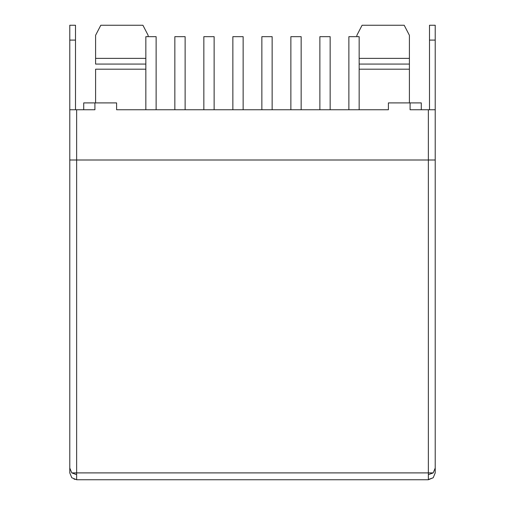 <?xml version="1.0" encoding="UTF-8"?>
<svg xmlns="http://www.w3.org/2000/svg" width="505" height="505" viewBox="0 0 505 505"><rect width="100%" height="100%" fill="white"/><g stroke="black" fill="none" stroke-linecap="round" stroke-linejoin="round"><path stroke-width="0.76" d="M435.215 407.806L435.215 472.901L433.208 477.743L428.36 479.516L428.36 474.675L433.208 472.901L435.215 468.053L435.215 40.097L429.502 40.097L429.502 109.755M429.502 40.097L429.502 25.25L435.215 25.25L435.215 40.097M435.215 109.755L410.092 109.755L421.284 109.755L421.284 102.906L388.395 102.906L388.395 109.755L116.605 109.755L116.605 102.906L83.716 102.906L83.716 109.755L94.908 109.755L69.785 109.755L69.785 25.25L75.497 25.25L75.497 109.755M428.36 479.516L433.208 477.743L428.36 479.75L76.64 479.75L76.64 472.901L428.36 472.901L428.36 160.003L435.215 160.003M71.792 477.743L76.64 479.75L71.792 477.743L69.785 472.901L69.785 407.806M76.64 109.755L76.64 160.003L69.785 160.003L69.785 109.755M428.36 109.755L428.36 160.003L76.64 160.003L76.64 472.901L71.792 472.901L76.64 474.675M410.092 102.906L410.092 109.755M94.908 109.755L94.908 102.906M95.596 102.906L95.596 69.191L145.844 69.191M148.123 36.669L148.123 35.3L142.915 25.25L100.804 25.25L95.596 35.3L95.596 64.078L145.844 64.078M145.844 58.365L95.596 58.365L95.596 64.078M359.156 58.365L409.403 58.365L409.403 69.191L409.403 35.3L404.196 25.25L409.403 35.3M409.403 102.906L409.403 69.191L359.156 69.191M433.208 472.901L428.36 472.901L428.36 474.675M75.024 479.359L73.995 479.075M95.596 35.3L100.804 25.25M142.915 25.25L148.123 35.3M356.877 35.3L362.085 25.25L356.877 35.3L356.877 36.669M409.403 64.078L359.156 64.078M404.196 25.25L362.085 25.25M71.792 472.901L69.785 468.053L69.785 160.003M359.156 109.755L359.156 36.669L348.879 36.669L348.879 109.755M174.844 109.755L174.844 36.669L185.127 36.669L185.127 109.755M232.855 109.755L232.855 36.669L243.139 36.669L243.139 109.755M290.867 109.755L290.867 36.669L301.15 36.669L301.15 109.755M319.873 109.755L319.873 36.669L330.156 36.669L330.156 109.755M261.861 109.755L261.861 36.669L272.144 36.669L272.144 109.755M203.85 109.755L203.85 36.669L214.133 36.669L214.133 109.755M145.844 109.755L145.844 36.669L156.121 36.669L156.121 109.755M69.785 40.097L75.497 40.097"/></g></svg>
